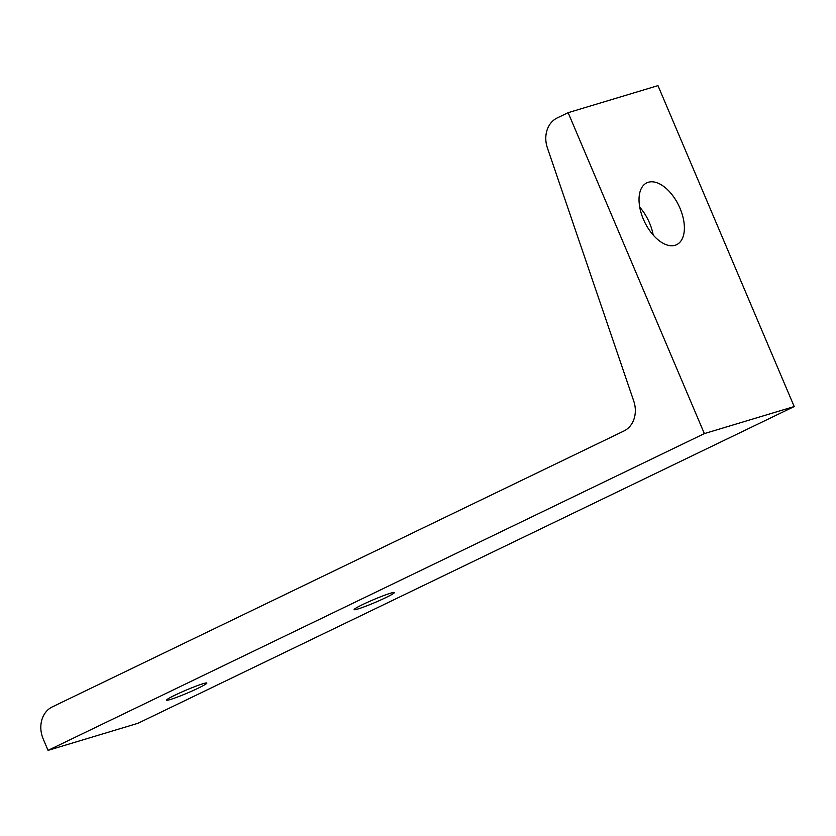 <?xml version="1.0" encoding="UTF-8"?>
<svg xmlns="http://www.w3.org/2000/svg" width="836" height="836" viewBox="0 0 836 836"><rect width="100%" height="100%" fill="white"/><g stroke="black" fill="none" stroke-linecap="round" stroke-linejoin="round"><path stroke-width="1.25" d="M623.949 430.989L52.208 706.942A24.965 20.743 -106.8 0 0 43.19 738.909L48.049 750.373L704.361 433.602L568.135 112.682L557.184 117.96A24.965 20.743 -106.8 0 0 547.392 147.899L633.74 401.05A24.965 20.743 73.2 0 1 623.949 430.989M175.09 695.103A21.851 1.588 157 0 0 166.625 700.129A21.851 1.588 157 0 0 187.358 693.054A21.851 1.588 157 0 0 206.847 683.064A21.851 1.588 157 0 0 195.687 686.272A21.851 1.588 157 0 0 175.09 695.103M362.605 604.595A21.851 1.588 157 0 0 354.14 609.632A21.851 1.588 157 0 0 374.873 602.547A21.851 1.588 157 0 0 394.362 592.557A21.851 1.588 157 0 0 383.201 595.765A21.851 1.588 157 0 0 362.605 604.595M48.049 750.373L137.898 723.318L794.2 406.557L657.974 85.627L568.135 112.682M675.08 245.293A34.328 18.946 64.2 0 0 676.627 244.687A34.328 18.946 64.2 0 0 678.769 205.531A34.328 18.946 64.2 0 0 646.782 182.854A34.328 18.946 64.2 0 0 644.002 220.652A34.328 18.946 64.2 0 0 675.08 245.293M794.2 406.557L704.361 433.602M653.188 235.052A34.328 18.946 64.2 0 0 639.749 207.192"/></g></svg>
